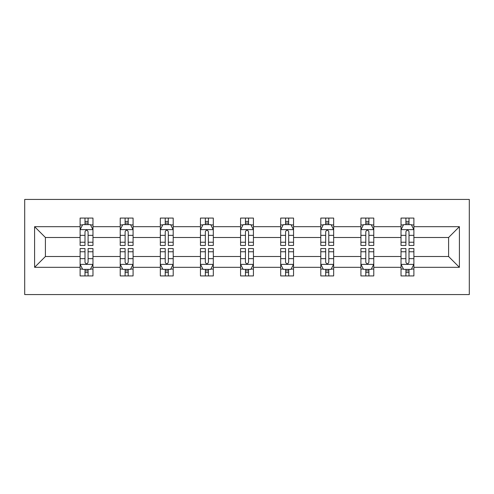 <?xml version="1.0" encoding="UTF-8"?>
<svg xmlns="http://www.w3.org/2000/svg" width="494" height="494" viewBox="0 0 494 494"><rect width="100%" height="100%" fill="white"/><g stroke="black" fill="none" stroke-linecap="round" stroke-linejoin="round"><path stroke-width="0.74" d="M24.7 294.572L469.3 294.572L469.3 199.428L24.7 199.428L24.7 294.572M413.886 267.316L413.886 256.516L448.601 256.516L459.401 267.316L413.886 267.316L413.886 275.93L409.001 275.93L409.001 269.372M401.029 267.316L373.773 267.316L373.773 256.516L401.029 256.516L401.029 275.93L413.886 275.93L413.886 269.063L411.471 269.063M373.773 267.316L373.773 275.93L368.888 275.93L368.888 269.372M360.916 267.316L333.66 267.316L333.66 256.516L360.916 256.516L360.916 275.93L373.773 275.93L373.773 269.063L371.352 269.063M333.66 267.316L333.66 275.93L328.769 275.93L328.769 269.372M320.797 267.316L293.541 267.316L293.541 256.516L320.797 256.516L320.797 275.93L333.66 275.93L333.66 269.063L331.239 269.063M293.541 267.316L293.541 275.93L288.657 275.93L288.657 269.372M280.685 267.316L253.428 267.316L253.428 256.516L280.685 256.516L280.685 275.93L293.541 275.93L293.541 269.063L291.127 269.063M253.428 267.316L253.428 275.93L248.544 275.93L248.544 269.372M240.572 267.316L213.315 267.316L213.315 256.516L240.572 256.516L240.572 275.93L253.428 275.93L253.428 269.063L251.014 269.063M213.315 267.316L213.315 275.93L208.431 275.93L208.431 269.372M200.459 267.316L173.203 267.316L173.203 256.516L200.459 256.516L200.459 275.93L213.315 275.93L213.315 269.063L210.895 269.063M173.203 267.316L173.203 275.93L168.312 275.93L168.312 269.372M160.34 267.316L133.084 267.316L133.084 256.516L160.34 256.516L160.34 275.93L173.203 275.93L173.203 269.063L170.782 269.063M133.084 267.316L133.084 275.93L128.199 275.93L128.199 269.372M120.227 267.316L92.971 267.316L92.971 256.516L120.227 256.516L120.227 275.93L133.084 275.93L133.084 269.063L130.669 269.063M92.971 267.316L92.971 275.93L88.086 275.93L88.086 269.372M80.114 267.316L34.599 267.316L34.599 226.684L80.114 226.684L80.114 237.484L45.399 237.484L45.399 256.516L80.114 256.516L80.114 275.93L92.971 275.93L92.971 269.063L90.556 269.063M82.529 224.937L80.114 224.937L80.114 218.07L80.114 226.684M84.999 224.628L84.999 218.07L80.114 218.07L92.971 218.07L92.971 226.684L120.227 226.684L120.227 218.07L133.084 218.07L133.084 226.684L160.34 226.684L160.34 218.07L173.203 218.07L173.203 226.684L200.459 226.684L200.459 218.07L213.315 218.07L213.315 226.684L240.572 226.684L240.572 218.07L253.428 218.07L253.428 226.684L280.685 226.684L280.685 218.07L293.541 218.07L293.541 226.684L320.797 226.684L320.797 218.07L333.66 218.07L333.66 226.684L360.916 226.684L360.916 218.07L373.773 218.07L373.773 226.684L401.029 226.684L401.029 218.07L413.886 218.07L413.886 226.684L459.401 226.684L459.401 267.316M401.029 226.684L401.029 237.484L373.773 237.484L373.773 226.684M360.916 226.684L360.916 237.484L333.66 237.484L333.66 226.684M320.797 226.684L320.797 237.484L293.541 237.484L293.541 226.684M280.685 226.684L280.685 237.484L253.428 237.484L253.428 226.684M240.572 226.684L240.572 237.484L213.315 237.484L213.315 226.684M200.459 226.684L200.459 237.484L173.203 237.484L173.203 226.684M160.34 226.684L160.34 237.484L133.084 237.484L133.084 226.684M120.227 226.684L120.227 237.484L92.971 237.484L92.971 226.684M34.599 226.684L45.399 237.484M448.601 256.516L448.601 237.484L413.886 237.484L413.886 226.684M405.914 224.498L409.001 224.498M365.801 224.498L368.888 224.498M325.688 224.498L328.769 224.498M285.569 224.498L288.657 224.498M245.456 224.498L248.544 224.498M205.343 224.498L208.431 224.498M165.231 224.498L168.312 224.498M125.112 224.498L128.199 224.498M84.999 224.498L88.086 224.498M84.999 269.502L88.086 269.502M125.112 269.502L128.199 269.502M165.231 269.502L168.312 269.502M205.343 269.502L208.431 269.502M245.456 269.502L248.544 269.502M285.569 269.502L288.657 269.502M325.688 269.502L328.769 269.502M365.801 269.502L368.888 269.502M405.914 269.502L409.001 269.502M45.399 256.516L34.599 267.316M459.401 226.684L448.601 237.484M88.086 221.417L84.999 221.417M80.114 242.233L80.114 245.456L84.999 245.456L84.999 242.233L80.114 242.233L80.114 237.484M92.971 237.484L92.971 245.456L88.086 245.456L88.086 231.698C87.061 229.716 86.03 229.716 84.999 231.698L84.999 242.233M90.556 224.937L92.971 224.937L92.971 218.07L88.086 218.07L88.086 224.628M92.971 229.772L90.402 224.628L82.683 224.628L80.114 229.772M84.999 272.583L88.086 272.583M92.971 251.767L92.971 248.544L88.086 248.544L88.086 251.767L92.971 251.767L92.971 256.516M80.114 256.516L80.114 248.544L84.999 248.544L84.999 262.302C86.03 264.284 87.055 264.284 88.086 262.302L88.086 251.767M82.529 269.063L80.114 269.063L80.114 275.93L84.999 275.93L84.999 269.372M80.114 264.228L82.683 269.372L90.402 269.372L92.971 264.228M128.199 221.417L125.112 221.417M122.648 224.937L120.227 224.937L120.227 218.07L125.112 218.07L125.112 224.628M120.227 242.233L120.227 245.456L125.112 245.456L125.112 242.233L120.227 242.233L120.227 237.484M133.084 237.484L133.084 245.456L128.199 245.456L128.199 231.698C127.174 229.716 126.143 229.716 125.112 231.698L125.112 242.233M130.669 224.937L133.084 224.937L133.084 218.07L128.199 218.07L128.199 224.628M133.084 229.772L130.515 224.628L122.802 224.628L120.227 229.772M168.312 221.417L165.231 221.417M162.761 224.937L160.34 224.937L160.34 218.07L165.231 218.07L165.231 224.628M160.34 242.233L160.34 245.456L165.231 245.456L165.231 242.233L160.34 242.233L160.34 237.484M173.203 237.484L173.203 245.456L168.312 245.456L168.312 231.698C167.287 229.716 166.256 229.716 165.231 231.698L165.231 242.233M170.782 224.937L173.203 224.937L173.203 218.07L168.312 218.07L168.312 224.628M173.203 229.772L170.628 224.628L162.915 224.628L160.34 229.772M125.112 272.583L128.199 272.583M133.084 251.767L133.084 248.544L128.199 248.544L128.199 251.767L133.084 251.767L133.084 256.516M120.227 256.516L120.227 248.544L125.112 248.544L125.112 262.302C126.143 264.284 127.168 264.284 128.199 262.302L128.199 251.767M122.648 269.063L120.227 269.063L120.227 275.93L125.112 275.93L125.112 269.372M120.227 264.228L122.802 269.372L130.515 269.372L133.084 264.228M165.231 272.583L168.312 272.583M173.203 251.767L173.203 248.544L168.312 248.544L168.312 251.767L173.203 251.767L173.203 256.516M160.34 256.516L160.34 248.544L165.231 248.544L165.231 262.302C166.256 264.284 167.287 264.284 168.312 262.302L168.312 251.767M162.761 269.063L160.34 269.063L160.34 275.93L165.231 275.93L165.231 269.372M160.34 264.228L162.915 269.372L170.628 269.372L173.203 264.228M208.431 221.417L205.343 221.417M202.873 224.937L200.459 224.937L200.459 218.07L205.343 218.07L205.343 224.628M200.459 242.233L200.459 245.456L205.343 245.456L205.343 242.233L200.459 242.233L200.459 237.484M213.315 237.484L213.315 245.456L208.431 245.456L208.431 231.698C207.4 229.716 206.375 229.716 205.343 231.698L205.343 242.233M210.895 224.937L213.315 224.937L213.315 218.07L208.431 218.07L208.431 224.628M213.315 229.772L210.74 224.628L203.028 224.628L200.459 229.772M205.343 272.583L208.431 272.583M213.315 251.767L213.315 248.544L208.431 248.544L208.431 251.767L213.315 251.767L213.315 256.516M200.459 256.516L200.459 248.544L205.343 248.544L205.343 262.302C206.369 264.284 207.4 264.284 208.431 262.302L208.431 251.767M202.873 269.063L200.459 269.063L200.459 275.93L205.343 275.93L205.343 269.372M200.459 264.228L203.028 269.372L210.74 269.372L213.315 264.228M248.544 221.417L245.456 221.417M242.986 224.937L240.572 224.937L240.572 218.07L245.456 218.07L245.456 224.628M240.572 242.233L240.572 245.456L245.456 245.456L245.456 242.233L240.572 242.233L240.572 237.484M253.428 237.484L253.428 245.456L248.544 245.456L248.544 231.698C247.519 229.716 246.487 229.716 245.456 231.698L245.456 242.233M251.014 224.937L253.428 224.937L253.428 218.07L248.544 218.07L248.544 224.628M253.428 229.772L250.859 224.628L243.141 224.628L240.572 229.772M245.456 272.583L248.544 272.583M253.428 251.767L253.428 248.544L248.544 248.544L248.544 251.767L253.428 251.767L253.428 256.516M240.572 256.516L240.572 248.544L245.456 248.544L245.456 262.302C246.481 264.284 247.513 264.284 248.544 262.302L248.544 251.767M242.986 269.063L240.572 269.063L240.572 275.93L245.456 275.93L245.456 269.372M240.572 264.228L243.141 269.372L250.859 269.372L253.428 264.228M288.657 221.417L285.569 221.417M283.105 224.937L280.685 224.937L280.685 218.07L285.569 218.07L285.569 224.628M280.685 242.233L280.685 245.456L285.569 245.456L285.569 242.233L280.685 242.233L280.685 237.484M293.541 237.484L293.541 245.456L288.657 245.456L288.657 231.698C287.632 229.716 286.6 229.716 285.569 231.698L285.569 242.233M291.127 224.937L293.541 224.937L293.541 218.07L288.657 218.07L288.657 224.628M293.541 229.772L290.972 224.628L283.26 224.628L280.685 229.772M285.569 272.583L288.657 272.583M293.541 251.767L293.541 248.544L288.657 248.544L288.657 251.767L293.541 251.767L293.541 256.516M280.685 256.516L280.685 248.544L285.569 248.544L285.569 262.302C286.6 264.284 287.625 264.284 288.657 262.302L288.657 251.767M283.105 269.063L280.685 269.063L280.685 275.93L285.569 275.93L285.569 269.372M280.685 264.228L283.26 269.372L290.972 269.372L293.541 264.228M328.769 221.417L325.688 221.417M323.218 224.937L320.797 224.937L320.797 218.07L325.688 218.07L325.688 224.628M320.797 242.233L320.797 245.456L325.688 245.456L325.688 242.233L320.797 242.233L320.797 237.484M333.66 237.484L333.66 245.456L328.769 245.456L328.769 231.698C327.744 229.716 326.713 229.716 325.688 231.698L325.688 242.233M331.239 224.937L333.66 224.937L333.66 218.07L328.769 218.07L328.769 224.628M333.66 229.772L331.085 224.628L323.372 224.628L320.797 229.772M325.688 272.583L328.769 272.583M333.66 251.767L333.66 248.544L328.769 248.544L328.769 251.767L333.66 251.767L333.66 256.516M320.797 256.516L320.797 248.544L325.688 248.544L325.688 262.302C326.713 264.284 327.744 264.284 328.769 262.302L328.769 251.767M323.218 269.063L320.797 269.063L320.797 275.93L325.688 275.93L325.688 269.372M320.797 264.228L323.372 269.372L331.085 269.372L333.66 264.228M368.888 221.417L365.801 221.417M363.331 224.937L360.916 224.937L360.916 218.07L365.801 218.07L365.801 224.628M360.916 242.233L360.916 245.456L365.801 245.456L365.801 242.233L360.916 242.233L360.916 237.484M373.773 237.484L373.773 245.456L368.888 245.456L368.888 231.698C367.857 229.716 366.832 229.716 365.801 231.698L365.801 242.233M371.352 224.937L373.773 224.937L373.773 218.07L368.888 218.07L368.888 224.628M373.773 229.772L371.198 224.628L363.485 224.628L360.916 229.772M365.801 272.583L368.888 272.583M373.773 251.767L373.773 248.544L368.888 248.544L368.888 251.767L373.773 251.767L373.773 256.516M360.916 256.516L360.916 248.544L365.801 248.544L365.801 262.302C366.826 264.284 367.857 264.284 368.888 262.302L368.888 251.767M363.331 269.063L360.916 269.063L360.916 275.93L365.801 275.93L365.801 269.372M360.916 264.228L363.485 269.372L371.198 269.372L373.773 264.228M409.001 221.417L405.914 221.417M403.444 224.937L401.029 224.937L401.029 218.07L405.914 218.07L405.914 224.628M401.029 242.233L401.029 245.456L405.914 245.456L405.914 242.233L401.029 242.233L401.029 237.484M413.886 237.484L413.886 245.456L409.001 245.456L409.001 231.698C407.97 229.716 406.945 229.716 405.914 231.698L405.914 242.233M411.471 224.937L413.886 224.937L413.886 218.07L409.001 218.07L409.001 224.628M413.886 229.772L411.317 224.628L403.598 224.628L401.029 229.772M405.914 272.583L409.001 272.583M413.886 251.767L413.886 248.544L409.001 248.544L409.001 251.767L413.886 251.767L413.886 256.516M401.029 256.516L401.029 248.544L405.914 248.544L405.914 262.302C406.939 264.284 407.97 264.284 409.001 262.302L409.001 251.767M403.444 269.063L401.029 269.063L401.029 275.93L405.914 275.93L405.914 269.372M401.029 264.228L403.598 269.372L411.317 269.372L413.886 264.228M92.909 229.642L80.176 229.642M92.971 242.233L88.086 242.233M84.999 235.342L80.114 235.342M92.971 235.342L88.086 235.342M88.086 223.053L84.999 223.053M80.176 264.358L92.909 264.358M80.114 251.767L84.999 251.767M88.086 258.658L92.971 258.658M80.114 258.658L84.999 258.658M84.999 270.947L88.086 270.947M133.022 229.642L120.295 229.642M133.084 242.233L128.199 242.233M125.112 235.342L120.227 235.342M133.084 235.342L128.199 235.342M128.199 223.053L125.112 223.053M173.135 229.642L160.408 229.642M173.203 242.233L168.312 242.233M165.231 235.342L160.34 235.342M173.203 235.342L168.312 235.342M168.312 223.053L165.231 223.053M120.295 264.358L133.022 264.358M120.227 251.767L125.112 251.767M128.199 258.658L133.084 258.658M120.227 258.658L125.112 258.658M125.112 270.947L128.199 270.947M160.408 264.358L173.135 264.358M160.34 251.767L165.231 251.767M168.312 258.658L173.203 258.658M160.34 258.658L165.231 258.658M165.231 270.947L168.312 270.947M213.247 229.642L200.521 229.642M213.315 242.233L208.431 242.233M205.343 235.342L200.459 235.342M213.315 235.342L208.431 235.342M208.431 223.053L205.343 223.053M200.521 264.358L213.247 264.358M200.459 251.767L205.343 251.767M208.431 258.658L213.315 258.658M200.459 258.658L205.343 258.658M205.343 270.947L208.431 270.947M253.366 229.642L240.634 229.642M253.428 242.233L248.544 242.233M245.456 235.342L240.572 235.342M253.428 235.342L248.544 235.342M248.544 223.053L245.456 223.053M240.634 264.358L253.366 264.358M240.572 251.767L245.456 251.767M248.544 258.658L253.428 258.658M240.572 258.658L245.456 258.658M245.456 270.947L248.544 270.947M293.479 229.642L280.753 229.642M293.541 242.233L288.657 242.233M285.569 235.342L280.685 235.342M293.541 235.342L288.657 235.342M288.657 223.053L285.569 223.053M280.753 264.358L293.479 264.358M280.685 251.767L285.569 251.767M288.657 258.658L293.541 258.658M280.685 258.658L285.569 258.658M285.569 270.947L288.657 270.947M333.592 229.642L320.865 229.642M333.66 242.233L328.769 242.233M325.688 235.342L320.797 235.342M333.66 235.342L328.769 235.342M328.769 223.053L325.688 223.053M320.865 264.358L333.592 264.358M320.797 251.767L325.688 251.767M328.769 258.658L333.66 258.658M320.797 258.658L325.688 258.658M325.688 270.947L328.769 270.947M373.705 229.642L360.978 229.642M373.773 242.233L368.888 242.233M365.801 235.342L360.916 235.342M373.773 235.342L368.888 235.342M368.888 223.053L365.801 223.053M360.978 264.358L373.705 264.358M360.916 251.767L365.801 251.767M368.888 258.658L373.773 258.658M360.916 258.658L365.801 258.658M365.801 270.947L368.888 270.947M413.824 229.642L401.091 229.642M413.886 242.233L409.001 242.233M405.914 235.342L401.029 235.342M413.886 235.342L409.001 235.342M409.001 223.053L405.914 223.053M401.091 264.358L413.824 264.358M401.029 251.767L405.914 251.767M409.001 258.658L413.886 258.658M401.029 258.658L405.914 258.658M405.914 270.947L409.001 270.947"/></g></svg>
